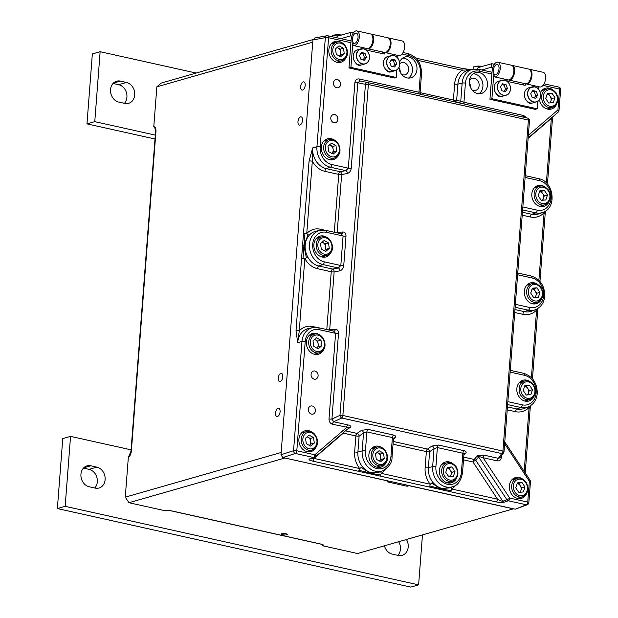 <?xml version="1.0" encoding="UTF-8"?>
<svg xmlns="http://www.w3.org/2000/svg" width="618" height="618" viewBox="0 0 618 618"><rect width="100%" height="100%" fill="white"/><g stroke="black" fill="none" stroke-linecap="round" stroke-linejoin="round"><path stroke-width="0.93" d="M282.696 534.732A3.005 0.695 -175.6 0 0 285.732 534.987A3.005 0.695 -175.6 0 0 287.316 534.5A3.005 0.695 -175.6 0 0 285.949 533.805A3.005 0.695 -175.6 0 0 282.913 533.55A3.005 0.695 -175.6 0 0 281.329 534.037A3.005 0.695 -175.6 0 0 282.696 534.732M305.207 85.354A4.202 2.155 -77.5 0 0 303.84 81.9A4.202 2.155 -77.5 0 0 300.657 86.659A4.202 2.155 -77.5 0 0 302.017 90.112A4.202 2.155 -77.5 0 0 305.207 85.354M302.511 120.325A4.202 2.155 -77.5 0 0 301.151 116.872A4.202 2.155 -77.5 0 0 297.969 121.63A4.202 2.155 -77.5 0 0 299.328 125.083A4.202 2.155 -77.5 0 0 302.511 120.325M282.781 376.779A4.202 2.155 -77.5 0 0 281.422 373.326A4.202 2.155 -77.5 0 0 278.231 378.085A4.202 2.155 -77.5 0 0 279.599 381.538A4.202 2.155 -77.5 0 0 282.781 376.779M280.085 411.75A4.202 2.155 -77.5 0 0 278.726 408.297A4.202 2.155 -77.5 0 0 275.543 413.056A4.202 2.155 -77.5 0 0 276.903 416.509A4.202 2.155 -77.5 0 0 280.085 411.75M155.612 129.44L153.789 126.582L156.848 86.829L161.228 83.067L312.963 39.583M163.283 510.344A6.01 1.383 4.4 0 1 170.807 510.7A2.402 1.228 102.5 0 1 170.468 510.707L163.283 510.344L128.938 502.712L125.269 497.158L128.328 457.405L130.985 451.21A2.402 0.556 -175.6 0 1 131.364 450.947A6.01 3.082 102.5 0 1 128.328 457.405M409.101 485.601A6.01 4.967 -106 0 1 409.108 485.702L513.334 508.861L357.528 553.512L323.191 545.879L321.476 544.311M281.159 452.623L312.747 42.101M409.108 485.702L407.162 486.258L387.022 481.785L388.969 481.221L284.674 457.946M312.654 42.186L156.848 86.829M284.751 458.062L128.938 502.712M125.269 497.158L281.082 452.507M407.162 486.258A6.01 4.967 74 0 0 406.961 485.122M337.845 119.428A4.202 3.476 74 0 0 333.156 114.6A4.202 3.476 74 0 0 330.792 117.86A4.202 3.476 74 0 0 335.474 122.688A4.202 3.476 74 0 0 337.845 119.428M340.533 84.457A4.202 3.476 74 0 0 335.852 79.629A4.202 3.476 74 0 0 333.481 82.889A4.202 3.476 74 0 0 338.17 87.717A4.202 3.476 74 0 0 340.533 84.457M318.108 375.875A4.202 3.476 74 0 0 313.426 371.055A4.202 3.476 74 0 0 311.063 374.315A4.202 3.476 74 0 0 315.744 379.135A4.202 3.476 74 0 0 318.108 375.875M315.419 410.846A4.202 3.476 74 0 0 310.738 406.026A4.202 3.476 74 0 0 308.367 409.286A4.202 3.476 74 0 0 313.056 414.106A4.202 3.476 74 0 0 315.419 410.846M401.638 74.376A6.311 5.214 74 0 0 405.099 74.778A6.311 5.214 74 0 0 408.645 69.888A6.311 5.214 74 0 0 401.623 62.65A6.311 5.214 74 0 0 399.738 63.754M400.217 72.19A6.311 5.214 74 0 0 398.904 67.509M469.386 80.495A6.311 5.214 -106 0 1 472.113 78.316A6.311 5.214 -106 0 1 479.135 85.554A6.311 5.214 -106 0 1 475.59 90.444A6.311 5.214 -106 0 1 472.121 90.043M470.707 87.849A6.311 5.214 74 0 0 469.34 83.098M309.464 458.958L309.502 458.942A2.402 1.985 69.4 0 0 310.475 458.88A2.402 2.009 68.3 0 1 309.464 458.958C308.382 459.591 309.402 460.294 312.53 461.074A2.402 1.228 -77.5 0 0 313.959 458.386L359.699 468.552A20.324 16.81 -106 0 1 354.639 451.92L355.875 435.937A2.402 1.228 102.5 0 1 357.011 433.411L361.414 430.398A2.402 1.723 55.6 0 1 363.538 433.017L366.883 431.912A2.402 1.228 102.5 0 1 368.019 429.379L361.414 430.398M312.02 432.175A10.815 8.946 74 0 0 304.983 430.808A10.815 8.946 74 0 0 298.896 439.189A10.815 8.946 74 0 0 310.939 451.596A10.815 8.946 74 0 0 316.192 446.714M304.705 432.136A10.815 8.946 74 0 0 302.82 431.827M382.009 447.726A10.815 8.946 74 0 0 374.971 446.358A10.815 8.946 74 0 0 368.884 454.74A10.815 8.946 74 0 0 380.927 467.154A10.815 8.946 74 0 0 386.173 462.264M374.693 447.687A10.815 8.946 74 0 0 372.801 447.386M452.5 463.392A10.815 8.946 74 0 0 445.454 462.025A10.815 8.946 74 0 0 439.375 470.406A10.815 8.946 74 0 0 451.418 482.812A10.815 8.946 74 0 0 456.663 477.93M445.184 463.353A10.815 8.946 74 0 0 443.291 463.044M334.493 140.17A10.815 8.946 74 0 0 327.455 138.803A10.815 8.946 74 0 0 321.368 147.184A10.815 8.946 74 0 0 333.411 159.591A10.815 8.946 74 0 0 338.656 154.709M327.177 140.131A10.815 8.946 74 0 0 325.284 139.822M398.865 67.586A10.815 8.946 74 0 0 410.885 77.806A10.815 8.946 74 0 0 416.965 69.425A10.815 8.946 74 0 0 404.929 57.018A10.815 8.946 74 0 0 399.576 62.148M408.506 78.092A10.815 8.946 74 0 0 412.422 70.73A10.815 8.946 74 0 0 402.758 58.038M552.446 89.602A10.815 8.946 74 0 0 545.4 88.235A10.815 8.946 74 0 0 540.364 92.661M545.13 89.564A10.815 8.946 74 0 0 543.237 89.255M326.999 237.505A10.815 8.946 74 0 0 319.962 236.138A10.815 8.946 74 0 0 313.874 244.519A10.815 8.946 74 0 0 325.918 256.926A10.815 8.946 74 0 0 331.171 252.044M319.684 237.466A10.815 8.946 74 0 0 317.799 237.157M537.467 284.272A10.815 8.946 74 0 0 530.422 282.905A10.815 8.946 74 0 0 524.334 291.287A10.815 8.946 74 0 0 536.378 303.693A10.815 8.946 74 0 0 541.631 298.811M530.151 284.234A10.815 8.946 74 0 0 528.259 283.925M544.952 186.937A10.815 8.946 74 0 0 537.915 185.57A10.815 8.946 74 0 0 531.828 193.952A10.815 8.946 74 0 0 543.871 206.358A10.815 8.946 74 0 0 549.116 201.476M537.637 186.899A10.815 8.946 74 0 0 535.744 186.59M487.455 85.091A10.815 8.946 74 0 0 475.412 72.685A10.815 8.946 74 0 0 469.332 81.066A10.815 8.946 74 0 0 481.376 93.472A10.815 8.946 74 0 0 487.455 85.091M478.996 93.751A10.815 8.946 74 0 0 482.913 86.396A10.815 8.946 74 0 0 473.249 73.704M341.978 42.835A10.815 8.946 74 0 0 334.941 41.468A10.815 8.946 74 0 0 328.853 49.849A10.815 8.946 74 0 0 340.897 62.256A10.815 8.946 74 0 0 346.15 57.374M334.662 42.796A10.815 8.946 74 0 0 332.778 42.487M522.48 478.942A10.815 8.946 74 0 0 515.443 477.575A10.815 8.946 74 0 0 509.356 485.957A10.815 8.946 74 0 0 521.399 498.363A10.815 8.946 74 0 0 526.652 493.481M515.165 478.904A10.815 8.946 74 0 0 513.28 478.595M529.974 381.607A10.815 8.946 74 0 0 522.936 380.24A10.815 8.946 74 0 0 516.849 388.622A10.815 8.946 74 0 0 528.892 401.028A10.815 8.946 74 0 0 534.137 396.146M522.658 381.569A10.815 8.946 74 0 0 520.765 381.26M319.514 334.84A10.815 8.946 74 0 0 312.469 333.473A10.815 8.946 74 0 0 306.389 341.854A10.815 8.946 74 0 0 318.432 354.261A10.815 8.946 74 0 0 323.678 349.379M312.198 334.801A10.815 8.946 74 0 0 310.306 334.493M455.644 485.261A20.324 16.81 -106 0 1 451.797 489.016L497.544 499.182C500.032 500.665 501.777 501.337 502.782 501.198L506.915 499.777A2.402 0.479 -33.4 0 0 509.711 498.093L527.749 502.102A2.402 1.228 102.5 0 1 526.327 504.782A2.402 2.009 68.3 0 0 527.339 504.705L515.273 509.193L282.828 457.536L280.989 454.763L293.558 450.692L301.955 341.507A2.402 0.556 4.4 0 1 305.215 341.592L296.81 450.777L314.848 454.786L346.706 427.424A2.402 1.228 102.5 0 1 347.841 424.898C350.282 425.501 351.248 426.273 350.738 427.216L347.756 428.946M303.5 233.426L309.062 161.105L312.677 147.918L312.322 161.198L306.752 233.519L303.5 233.426L301.576 258.44L304.829 258.533L307.741 257.042A17.93 14.824 74 0 0 318.873 265.987L332.669 269.054A2.402 1.228 -77.5 0 0 331.248 271.742A2.402 0.556 4.4 0 0 334.153 271.897A2.402 1.576 79.3 0 0 332.669 269.054L338.363 267.98L322.897 264.543A2.402 1.228 -77.5 0 0 324.319 261.854L340.819 265.524L338.363 267.98A2.402 1.576 79.3 0 1 339.846 270.823L334.153 271.897L329.703 329.788L335.342 329.309C337.451 329.402 338.51 330.792 338.51 333.488L331.928 419.066A2.402 0.556 4.4 0 1 329.015 418.911C329.031 421.708 330.213 423.492 332.561 424.28L349.224 427.664L348.73 428.05L349.224 427.664A2.402 2.032 -144.2 0 1 350.738 427.216M307.741 257.042C305.694 253.063 304.844 249.139 305.184 245.261C305.439 241.36 306.86 237.938 309.44 234.987L308.034 234.801L303.917 245.593L305.184 245.261M476.957 456.076A2.402 1.985 -139.7 0 1 478.618 456.911L478.981 456.493L483.06 457.722L509.711 498.093A2.402 1.228 102.5 0 1 508.29 500.773L504.157 502.195A2.402 1.939 71 0 1 502.782 501.198L475.767 460.271A2.402 1.985 -139.7 0 0 474.106 459.437L477.83 455.458L484.195 455.196A2.402 1.228 -77.5 0 0 483.06 457.722L497.212 460.866C499.599 461.136 501.013 459.923 501.445 457.227A2.402 0.556 4.4 0 1 500.595 456.949M504.018 451.603A2.402 0.556 4.4 0 0 502.921 451.047A2.402 1.228 102.5 0 1 501.785 453.573A2.402 2.032 35.8 0 0 503.57 452.824A2.402 2.402 0 0 0 504.018 451.603L529.487 120.626A2.402 2.402 0 0 0 527.617 118.1A2.402 1.228 102.5 0 1 528.39 120.07L368.351 84.504L342.882 415.481L502.921 451.047L528.39 120.07A2.402 0.556 4.4 0 1 529.487 120.626M367.525 82.526L359.892 80.935L367.54 82.526A2.402 1.692 101.8 0 0 367.54 82.526L367.54 82.526A2.402 1.692 101.8 0 0 365.439 84.349A2.402 0.556 4.4 0 1 368.351 84.504A2.402 1.228 102.5 0 0 367.571 82.534A2.402 1.228 102.5 0 1 367.571 82.534A2.402 2.402 0 0 0 367.54 82.526L527.617 118.1A2.402 1.228 102.5 0 0 527.602 118.092L367.586 82.534M337.119 232.862A2.402 1.622 85.2 0 0 337.189 232.453L342.835 231.974A2.402 1.622 85.2 0 1 341.484 233.836M332.561 424.28A2.402 1.228 102.5 0 1 333.697 421.754L331.928 419.066L339.977 415.327A2.402 1.414 65.1 0 0 341.746 418.015L333.697 421.754L347.841 424.898M463.909 454.771L465.462 453.519A2.402 1.823 51.2 0 0 464.149 453.782L463.933 454.392L462.882 453.241L437.374 447.571L435.906 466.675A2.402 0.556 -175.6 0 0 432.646 466.582L428.39 467.671A17.93 14.824 74 0 0 432.847 482.341L430.19 484.218L429.85 485.995L440.85 488.807L442.071 488.405C438.71 487.702 435.636 485.686 432.847 482.341M442.071 488.405L449.209 487.965L453.118 486.52A17.621 14.569 -106 0 1 432.646 466.582L434.029 448.676L429.618 451.696A2.402 1.723 55.6 0 0 427.494 449.077L431.905 446.065A2.402 1.723 -124.4 0 1 434.029 448.676L437.374 447.571A2.402 1.228 -77.5 0 1 438.51 445.045L431.905 446.065M393.45 438.726L392.021 457.235A2.402 0.556 -175.6 0 0 390.924 456.679L392.391 437.575L393.45 438.726L393.666 438.108A2.402 1.823 -128.8 0 1 394.972 437.853L393.419 439.104M392.021 457.235C392.268 462.442 389.131 466.984 382.627 470.862A17.621 14.569 -106 0 1 362.163 450.916L363.538 433.017L359.128 436.03A2.402 1.723 55.6 0 0 357.011 433.411L345.532 430.862M339.846 270.823C342.017 270.151 343.307 268.436 343.732 265.678A2.402 0.556 -175.6 0 1 340.819 265.524L343.09 235.991L340.989 233.789L341.522 233.843L325.817 230.352A2.402 1.228 102.5 0 1 326.59 232.329A15.218 12.584 74 0 0 312.7 244.257A15.218 12.584 74 0 0 324.319 261.854M371.588 472.739C368.22 472.044 365.145 470.02 362.364 466.675L359.699 468.552L359.359 470.329L370.36 473.149L378.718 472.299L382.627 470.862M484.195 455.196L498.347 458.34L499.985 457.791L503.57 452.824M459.035 102.858A2.402 2.009 -78.5 0 0 460.781 100.966L462.156 83.067L457.899 84.156L456.671 100.131L463.948 102.256A2.402 1.228 -77.5 0 0 464.396 104.048M420.116 92.638L453.411 100.039A2.402 0.556 4.4 0 0 456.671 100.131A2.402 2.009 -78.5 0 1 455.087 101.978M407.749 53.588A2.402 1.228 102.5 0 1 408.042 53.588C417.019 56.624 421.515 63.33 421.53 73.72L420.109 92.229C420.487 93.921 421.059 94.747 421.808 94.708M419.823 91.866L418.965 92.26L420.433 73.163A15.218 12.584 74 0 0 408.815 55.566L402.055 54.06M350.916 42.696L328.591 37.737L320.194 146.922A15.218 12.584 74 0 0 331.812 164.519L348.313 168.189L354.894 82.603C355.335 79.915 356.74 78.702 359.135 78.965A2.402 1.228 102.5 0 0 359.9 80.935L357.807 82.758L351.217 168.343A2.402 0.556 -175.6 0 1 348.313 168.189L345.848 170.645A2.402 1.576 -100.7 0 1 347.339 173.488C349.502 172.808 350.8 171.101 351.217 168.343M331.812 164.519A2.402 1.228 102.5 0 1 330.383 167.208L326.358 168.652L340.163 171.719A2.402 1.576 -100.7 0 1 341.646 174.562L337.189 232.453A2.402 0.556 -175.6 0 1 335.257 232.453M327.764 329.788A2.402 0.556 4.4 0 0 329.703 329.788A2.402 1.622 -94.8 0 1 329.633 330.205M338.51 333.488A2.402 0.556 4.4 0 1 335.605 333.326L333.504 331.124L334.037 331.178L318.324 327.687A2.402 1.228 102.5 0 1 319.104 329.664A15.218 12.584 74 0 0 305.215 341.592M335.342 329.309A2.402 1.622 -94.8 0 1 333.99 331.171M349.07 427.826A2.402 1.499 -117.1 0 1 349.919 427.841M343.168 432.886A2.402 1.259 -130.7 0 0 343.338 433.156A2.402 1.228 102.5 0 1 343.392 432.693M361.175 467.509L370.36 473.149L380.858 471.511M385.153 469.595A20.324 16.81 -106 0 1 381.314 473.357L380.765 471.866M431.658 483.176L440.85 488.807L451.349 487.177M429.85 485.995L428.768 486.899L439.568 489.301L440.85 488.807L451.14 490.723L451.797 489.016L451.256 487.525M463.724 457.127L474.106 459.437A2.402 1.228 -77.5 0 0 472.971 461.963A2.402 0.479 146.6 0 1 475.767 460.271L478.618 456.911L506.915 499.777A2.402 1.939 71 0 0 508.29 500.773L526.327 504.782L515.273 509.193M354.894 82.603A2.402 0.556 -175.6 0 0 357.807 82.758L365.439 84.349L339.977 415.327A2.402 0.556 4.4 0 1 342.882 415.481A2.402 1.228 102.5 0 1 341.746 418.015L501.785 453.573L498.347 458.34A2.402 1.228 -77.5 0 0 497.212 460.866M504.767 441.947L530.059 480.263A2.402 0.479 146.6 0 1 529.356 481.221L504.628 443.755M528.892 406.659L529.116 407.37L530.167 407.61L530.329 405.864M536.385 309.317L536.602 310.035L537.66 310.275L537.822 308.529M543.871 211.982L544.095 212.7L545.146 212.94L545.308 211.194M528.359 135.327L557.923 109.934A2.402 1.259 49.3 0 1 558.193 112.128L528.158 137.922M526.698 117.891L523.778 115.551A2.402 1.228 -77.5 0 0 524.226 117.343M324.543 230.135L320.479 229.232A20.324 16.81 -106 0 0 306.752 233.519L308.034 234.801M306.289 257.482L303.917 245.593L304.952 233.496M309.502 458.942L313.426 457.475A2.402 1.228 102.5 0 0 314.848 454.786A2.402 1.259 49.3 0 1 315.118 456.98A2.402 1.259 49.3 0 1 314.902 457.111A2.402 1.985 69.4 0 1 314.392 457.413L314.392 457.413A2.402 2.402 0 0 0 315.118 456.98L348.992 427.857M282.828 457.536L295.389 453.465A2.402 1.228 102.5 0 0 296.81 450.777A2.402 0.556 4.4 0 0 293.558 450.692A2.402 1.908 72 0 0 295.389 453.465L313.426 457.475A2.402 1.985 69.4 0 0 314.392 457.413L310.475 458.88M310.962 458.587L313.959 458.386L343.338 433.156L355.875 435.937A2.402 0.556 -175.6 0 0 359.128 436.03L357.899 452.005A17.93 14.824 74 0 0 362.364 466.675M380.649 475.064L370.36 473.149L369.085 473.635L379.885 476.038L381.314 473.357L430.19 484.218A20.324 16.81 -106 0 1 425.13 467.579L426.358 451.603L393.025 444.195M551.604 117.791L551.349 118.409A2.402 0.556 4.4 0 1 552.446 118.973L552.762 116.794M539.444 99.583A10.815 8.946 74 0 0 551.356 109.023A10.815 8.946 74 0 0 556.609 104.141M470.468 69.71L462.048 70.197L417.822 60.371M303.052 258.139L303.917 245.593L302.534 245.933M326.798 329.572L331.248 271.742L317.443 268.675A20.324 16.81 -106 0 1 304.829 258.533L299.266 330.854L297.698 342.596L296.007 330.761L301.576 258.44M316.053 354.547A10.815 8.946 74 0 0 317.49 353.28M526.513 401.314A10.815 8.946 74 0 0 527.95 400.047M519.02 498.649A10.815 8.946 74 0 0 520.464 497.382M338.517 62.542A10.815 8.946 74 0 0 339.962 61.275M541.492 206.644A10.815 8.946 74 0 0 542.936 205.377M533.998 303.979A10.815 8.946 74 0 0 535.443 302.712M323.538 257.212A10.815 8.946 74 0 0 324.983 255.945M548.977 109.309A10.815 8.946 74 0 0 550.422 108.042M331.032 159.877A10.815 8.946 74 0 0 332.469 158.61M449.039 483.098A10.815 8.946 74 0 0 450.476 481.831M378.548 467.432A10.815 8.946 74 0 0 379.993 466.173M308.56 451.882A10.815 8.946 74 0 0 310.004 450.615M369.085 473.635L358.278 471.24L359.359 470.329M439.568 489.301L450.375 491.704L451.14 490.723M463.515 459.862L472.971 461.963L497.544 499.182A2.402 1.228 102.5 0 1 496.123 501.87L450.375 491.704M527.339 504.705L527.339 504.705A2.402 2.402 0 0 0 528.846 502.658A2.402 0.556 4.4 0 0 527.749 502.102L529.356 481.221A2.402 0.556 4.4 0 1 530.453 481.777A2.402 2.402 0 0 0 530.059 480.263M530.167 407.61L529.881 408.174L530.167 407.61M537.66 310.275L537.374 310.839L537.66 310.275M545.146 212.94L544.86 213.504L545.146 212.94M460.982 68.227A2.402 1.228 102.5 0 1 461.267 68.227L461.267 68.227A2.402 1.228 102.5 0 1 462.048 70.197A20.324 16.81 -106 0 0 454.639 84.063L453.411 100.039A2.402 1.228 -77.5 0 0 453.728 101.676M320.194 146.922A2.402 0.556 -175.6 0 0 316.934 146.829L325.338 37.644A2.402 0.556 -175.6 0 1 328.591 37.737A2.402 1.228 102.5 0 0 327.818 35.759A2.402 1.228 102.5 0 0 327.525 35.759A2.402 1.954 79.4 0 0 326.852 35.744L326.852 35.744A2.402 1.954 79.4 0 0 325.338 37.644L312.909 39.961L315.103 38.084M309.062 161.105A2.402 0.556 4.4 0 1 312.322 161.198A20.324 16.81 -106 0 0 324.937 171.34L338.741 174.407A2.402 0.556 -175.6 0 0 341.646 174.562L347.339 173.488M317.049 327.47L312.994 326.567A20.324 16.81 -106 0 0 299.266 330.854A2.402 0.556 -175.6 0 0 296.007 330.761M280.989 454.763L312.909 39.961M100.147 51.703L94.763 121.646L86.968 123.878L92.352 53.936L100.147 51.703L196.184 73.048M155.311 135.103L94.763 121.646M124.844 103.43L118.803 102.086A10.815 8.946 74 0 1 110.576 91.827A10.815 8.946 74 0 1 116.624 81.205A10.815 8.946 74 0 1 120.417 81.105L126.458 82.449A10.815 8.946 -106 0 1 134.678 92.708A10.815 8.946 -106 0 1 128.629 103.337A10.815 8.946 -106 0 1 124.844 103.43M155.01 138.996L86.968 123.878M113.063 83.438L118.664 84.681A10.815 8.946 -106 0 1 126.381 92.468A10.815 8.946 -106 0 1 124.403 103.337M70.545 436.385L65.16 506.327L57.374 508.56L62.758 438.618L70.545 436.385L131.093 449.834M422.457 534.902L418.618 584.867L65.16 506.327M95.242 488.112L89.201 486.768A10.815 8.946 74 0 1 80.973 476.509A10.815 8.946 74 0 1 87.03 465.879A10.815 8.946 74 0 1 90.815 465.787L96.856 467.131A10.815 8.946 -106 0 1 105.083 477.39A10.815 8.946 -106 0 1 99.027 488.011A10.815 8.946 -106 0 1 95.242 488.112M406.451 539.491A10.815 8.946 -106 0 1 402.133 555.366A10.815 8.946 -106 0 1 398.347 555.466L392.306 554.122A10.815 8.946 74 0 1 384.435 545.802M418.618 584.867L410.823 587.1L57.374 508.56M83.469 468.12L89.069 469.363A10.815 8.946 -106 0 1 96.787 477.15A10.815 8.946 -106 0 1 94.801 488.011M398.664 541.723A10.815 8.946 -106 0 1 397.907 555.366M353.349 32.947L350.792 32.375L337.536 36.176A1.205 0.618 -77.5 0 0 336.941 36.887L336.625 37.721M340.827 38.656L350.522 35.875L351.804 36.161M350.522 35.875L350.792 32.375M370.823 34.044A7.509 3.847 102.5 0 1 371.202 34.09A7.509 3.847 102.5 0 1 373.334 42.256A7.509 3.847 102.5 0 1 367.949 48.752A7.509 3.847 102.5 0 1 367.579 48.629M371.202 34.09L387.818 37.783A7.509 3.847 102.5 0 1 389.95 45.948A7.509 3.847 102.5 0 1 384.566 52.445L367.949 48.752M385.825 69.479A5.106 4.226 74 0 0 388.977 71.997A5.106 4.226 74 0 0 390.761 71.951A5.106 4.226 74 0 0 391.457 71.673M389.749 72.09A5.106 4.226 74 0 0 390.228 71.719M355.613 62.766A5.106 4.226 74 0 0 358.764 65.284A5.106 4.226 74 0 0 360.549 65.238A5.106 4.226 74 0 0 361.244 64.96M359.537 65.377A5.106 4.226 74 0 0 360.024 65.006M384.952 52.491A7.509 3.847 -77.5 0 0 385.315 52.607A7.509 3.847 -77.5 0 0 390.707 46.111A7.509 3.847 -77.5 0 0 388.575 37.945A7.509 3.847 -77.5 0 0 388.189 37.899M385.315 52.607L398.911 55.628A7.509 3.847 -77.5 0 0 404.303 49.139A7.509 3.847 -77.5 0 0 402.171 40.966L388.575 37.945M366.211 48.366L366.088 50.012L384.211 54.044L384.334 52.391M352.863 42.171L350.916 67.393L396.231 77.466L396.818 69.911M397.722 58.107L397.93 55.411M353.488 43.005L352.716 45.122A7.509 3.847 -77.5 0 0 353.596 45.562A7.509 3.847 -77.5 0 0 358.988 39.065A7.509 3.847 -77.5 0 0 356.856 30.9A7.509 3.847 -77.5 0 0 351.171 39.39L348.969 67.949L394.284 78.022L396.231 77.466M350.916 67.393L348.969 67.949M382.333 53.627L382.465 51.974M353.596 45.562L367.192 48.583A7.509 3.847 -77.5 0 0 372.577 42.086A7.509 3.847 -77.5 0 0 370.452 33.92L356.856 30.9M355.613 33.187A5.199 2.665 102.5 0 1 358.038 37.428A5.199 2.665 102.5 0 1 354.84 43.275A5.199 2.665 102.5 0 1 352.515 41.105A8.413 8.413 0 0 1 353.99 34.484A5.199 2.665 102.5 0 1 355.613 33.187M357.606 49.795A7.81 6.458 74 0 0 353.233 57.474A7.81 6.458 74 0 0 359.174 64.882A7.81 6.458 74 0 0 361.909 64.813L365.091 63.901A7.81 6.458 -106 0 1 362.357 63.971A7.81 6.458 -106 0 1 356.416 56.562A7.81 6.458 -106 0 1 360.788 48.884A7.81 6.458 -106 0 1 363.523 48.814A7.81 6.458 -106 0 1 369.464 56.246A7.81 6.458 -106 0 1 365.091 63.901C371.688 62.511 370.391 49.873 363.538 48.814L357.606 49.795M366.489 57.15L365.014 53.264L361.53 52.491L359.514 55.597L360.989 59.482L364.481 60.255L366.489 57.15L364.543 57.706L363.067 53.82L365.014 53.264M363.09 59.954L364.543 57.706M363.067 53.82L360.966 53.357M387.818 56.508A7.81 6.458 74 0 0 383.446 64.187A7.81 6.458 74 0 0 389.386 71.595A7.81 6.458 74 0 0 392.121 71.526L395.304 70.614A7.81 6.458 -106 0 1 392.569 70.684A7.81 6.458 -106 0 1 386.629 63.275A7.81 6.458 -106 0 1 391.001 55.597A7.81 6.458 -106 0 1 393.736 55.527A7.81 6.458 -106 0 1 399.668 62.943A7.81 6.458 -106 0 1 395.304 70.614C401.901 69.224 400.603 56.586 393.751 55.527L387.818 56.508M396.702 63.863L395.226 59.977L391.742 59.204L389.726 62.31L391.202 66.196L394.686 66.968L396.702 63.863L394.755 64.419L393.28 60.533L395.226 59.977M393.303 66.667L394.755 64.419M393.28 60.533L391.179 60.07M498.587 81.128A7.81 6.458 74 0 0 494.215 88.799A7.81 6.458 74 0 0 500.155 96.207A7.81 6.458 74 0 0 502.89 96.138L506.072 95.226A7.81 6.458 -106 0 1 503.338 95.296A7.81 6.458 -106 0 1 497.397 87.887A7.81 6.458 -106 0 1 501.77 80.216A7.81 6.458 -106 0 1 504.504 80.139A7.81 6.458 -106 0 1 510.445 87.571A7.81 6.458 -106 0 1 506.072 95.226C512.67 93.836 511.372 81.197 504.52 80.139L498.587 81.128M507.471 88.474L505.995 84.589L502.511 83.816L500.495 86.929L501.97 90.807L505.454 91.588L507.471 88.474L505.524 89.038L504.049 85.153L505.995 84.589M504.072 91.279L505.524 89.038M504.049 85.153L501.947 84.681M528.792 87.841A7.81 6.458 74 0 0 524.427 95.512A7.81 6.458 74 0 0 530.36 102.92A7.81 6.458 74 0 0 533.095 102.851L536.277 101.939A7.81 6.458 -106 0 1 533.543 102.009A7.81 6.458 -106 0 1 527.602 94.6A7.81 6.458 -106 0 1 531.974 86.929A7.81 6.458 -106 0 1 534.709 86.852A7.81 6.458 -106 0 1 540.65 94.284A7.81 6.458 -106 0 1 536.277 101.939C542.874 100.549 541.584 87.91 534.725 86.852L528.792 87.841M537.683 95.187L536.208 91.302L532.716 90.529L530.707 93.642L532.183 97.52L535.667 98.301L537.683 95.187L535.736 95.751L534.261 91.866L536.208 91.302M534.284 97.992L535.736 95.751M534.261 91.866L532.16 91.394M494.323 64.272L491.766 63.708L478.51 67.501A1.205 0.618 -77.5 0 0 477.915 68.219L477.59 69.077M481.801 69.981L491.495 67.2L492.778 67.486M491.495 67.2L491.766 63.708M511.797 65.369A7.509 3.847 102.5 0 1 512.183 65.415A7.509 3.847 102.5 0 1 514.315 73.581A7.509 3.847 102.5 0 1 508.923 80.077A7.509 3.847 102.5 0 1 508.56 79.954M512.183 65.415L528.799 69.108A7.509 3.847 102.5 0 1 530.932 77.273A7.509 3.847 102.5 0 1 525.539 83.77L508.923 80.077M526.799 100.811A5.106 4.226 74 0 0 529.95 103.322A5.106 4.226 74 0 0 531.743 103.276A5.106 4.226 74 0 0 532.43 102.997M530.723 103.415A5.106 4.226 74 0 0 531.21 103.044M496.594 94.098A5.106 4.226 74 0 0 499.738 96.609A5.106 4.226 74 0 0 501.53 96.562A5.106 4.226 74 0 0 502.225 96.284M500.518 96.702A5.106 4.226 74 0 0 500.997 96.331M525.926 83.816A7.509 3.847 -77.5 0 0 526.297 83.94A7.509 3.847 -77.5 0 0 531.681 77.443A7.509 3.847 -77.5 0 0 529.556 69.278A7.509 3.847 -77.5 0 0 529.17 69.231M526.297 83.94L539.893 86.96A7.509 3.847 -77.5 0 0 545.277 80.464A7.509 3.847 -77.5 0 0 543.152 72.298L529.556 69.278M507.193 79.691L507.061 81.337L525.184 85.369L525.315 83.716M493.836 73.496L491.897 98.725L537.212 108.791L537.791 101.236M538.703 89.432L538.911 86.736M494.462 74.33L493.689 76.447A7.509 3.847 -77.5 0 0 494.578 76.887A7.509 3.847 -77.5 0 0 499.962 70.39A7.509 3.847 -77.5 0 0 497.838 62.225A7.509 3.847 -77.5 0 0 492.144 70.722L489.95 99.282L535.265 109.347L537.212 108.791M491.897 98.725L489.95 99.282M523.315 84.952L523.446 83.299M494.578 76.887L508.174 79.907A7.509 3.847 -77.5 0 0 513.558 73.411A7.509 3.847 -77.5 0 0 511.426 65.245L497.838 62.225M496.594 64.511A5.199 2.665 102.5 0 1 499.02 68.752A5.199 2.665 102.5 0 1 495.814 74.608A5.199 2.665 102.5 0 1 493.496 72.43A8.413 8.413 0 0 1 494.964 65.809A5.199 2.665 102.5 0 1 496.594 64.511M343.461 48.219L344.265 53.704L340.672 56.786L336.277 54.392L335.466 48.907L339.058 45.817L343.461 48.219L340.217 49.146L341.02 54.631L344.265 53.704M340.217 49.146L338.015 47.949A4.82 3.986 74 0 1 340.618 51.889A4.82 3.986 74 0 1 339.344 56.068L341.02 54.631M337.026 47.571A4.82 3.986 74 0 1 338.015 47.949L337.134 47.47M335.968 145.554L336.779 151.039L333.187 154.121L328.784 151.727L327.98 146.242L331.572 143.152L335.968 145.554L332.723 146.481L333.527 151.966L336.779 151.039M332.723 146.481L330.522 145.284A4.82 3.986 74 0 1 333.125 149.224A4.82 3.986 74 0 1 331.858 153.403L333.527 151.966M329.533 144.906A4.82 3.986 74 0 1 330.522 145.284L329.649 144.805M328.482 242.889L329.286 248.374L325.694 251.456L321.298 249.062L320.487 243.577L324.079 240.487L328.482 242.889L325.238 243.816L326.041 249.301L329.286 248.374M325.238 243.816L323.036 242.619A4.82 3.986 74 0 1 325.64 246.559A4.82 3.986 74 0 1 324.365 250.738L326.041 249.301M322.048 242.241A4.82 3.986 74 0 1 323.036 242.619L322.156 242.14M320.989 340.224L321.8 345.709L318.208 348.799L313.805 346.397L313.002 340.912L316.594 337.822L320.989 340.224L317.745 341.151L318.548 346.636L321.8 345.709M317.745 341.151L315.543 339.954A4.82 3.986 74 0 1 318.146 343.894A4.82 3.986 74 0 1 316.879 348.073L318.548 346.636M314.554 339.576A4.82 3.986 74 0 1 315.543 339.954L314.67 339.475M313.504 437.559L314.307 443.044L310.715 446.134L306.319 443.732L305.508 438.247L309.1 435.157L313.504 437.559L310.259 438.486L311.063 443.979L314.307 443.044M310.259 438.486L308.058 437.289A4.82 3.986 74 0 1 310.661 441.237A4.82 3.986 74 0 1 309.386 445.408L311.063 443.979M307.069 436.911A4.82 3.986 74 0 1 308.058 437.289L307.177 436.81M383.484 453.11L384.296 458.595L380.703 461.685L376.3 459.282L375.497 453.797L379.089 450.715L383.484 453.11L380.24 454.045L381.051 459.529L384.296 458.595M380.24 454.045L378.038 452.839A4.82 3.986 74 0 1 380.642 456.787A4.82 3.986 74 0 1 379.375 460.958L381.051 459.529M377.05 452.461A4.82 3.986 74 0 1 378.038 452.839L377.165 452.361M542.202 200.271A4.82 3.986 74 0 0 543.4 198.417A4.82 3.986 74 0 0 542.704 193.666L541.198 191.387L544.45 190.46L539.831 190.854L538.224 195.806L541.229 200.356L545.841 199.962L547.455 195.01L544.45 190.46M539.614 191.526L541.198 191.387M547.455 195.01L544.203 195.937L542.704 193.666A4.82 3.986 74 0 0 539.591 191.595M544.203 195.937L542.813 200.217M534.717 297.606A4.82 3.986 74 0 0 535.914 295.752A4.82 3.986 74 0 0 535.211 291.001L533.713 288.722L536.957 287.795L532.345 288.189L530.731 293.141L533.743 297.691L538.355 297.297L539.962 292.345L536.957 287.795M532.129 288.861L533.713 288.722M539.962 292.345L536.718 293.28L535.211 291.001A4.82 3.986 74 0 0 532.098 288.93M536.718 293.28L535.327 297.552M527.224 394.941A4.82 3.986 74 0 0 528.421 393.087A4.82 3.986 74 0 0 527.726 388.336L526.219 386.057L529.471 385.13L524.852 385.524L523.245 390.476L526.25 395.026L530.862 394.632L532.477 389.68L529.471 385.13M524.636 386.196L526.219 386.057M532.477 389.68L529.224 390.615L527.726 388.336A4.82 3.986 74 0 0 524.612 386.265M529.224 390.615L527.834 394.887M519.738 492.276A4.82 3.986 74 0 0 520.935 490.422A4.82 3.986 74 0 0 520.232 485.671L518.734 483.392L521.978 482.465L517.366 482.859L515.752 487.811L518.757 492.361L523.376 491.967L524.983 487.015L521.978 482.465M517.15 483.531L518.734 483.392M524.983 487.015L521.739 487.95L520.232 485.671A4.82 3.986 74 0 0 517.119 483.608M521.739 487.95L520.348 492.229M449.75 476.725A4.82 3.986 74 0 0 450.947 474.871A4.82 3.986 74 0 0 450.252 470.12L448.745 467.841L451.99 466.914L447.378 467.308L445.771 472.26L448.776 476.81L453.388 476.416L454.995 471.464L451.99 466.914M447.162 467.98L448.745 467.841M454.995 471.464L451.75 472.391L450.252 470.12A4.82 3.986 74 0 0 447.138 468.05M451.75 472.391L450.36 476.671M549.696 102.936A4.82 3.986 74 0 0 550.893 101.082A4.82 3.986 74 0 0 550.19 96.331L548.691 94.052L551.936 93.125L547.324 93.519L545.717 98.471L548.722 103.021L553.334 102.627L554.941 97.675L551.936 93.125M547.108 94.191L548.691 94.052M554.941 97.675L551.696 98.602L550.19 96.331A4.82 3.986 74 0 0 547.085 94.26M551.696 98.602L550.306 102.882M170.807 510.7L320.85 544.041A6.01 1.383 4.4 0 1 323.191 545.879M320.85 544.041A2.402 1.228 102.5 0 1 320.51 544.049L321.769 544.273M153.789 126.582A6.01 3.082 102.5 0 1 155.945 131.549A2.402 0.556 -175.6 0 0 155.558 131.812L130.985 451.21M155.945 131.549L131.364 450.947M317.443 268.675A2.402 1.228 -77.5 0 1 318.873 265.987L322.897 264.543A17.621 14.569 -106 0 1 309.448 244.164A17.621 14.569 -106 0 1 320.224 230.298L325.817 230.352A2.402 1.228 102.5 0 0 325.524 230.352M515.126 307.262L528.328 310.19A2.402 1.228 -77.5 0 0 529.75 307.509A15.218 12.584 74 0 0 543.639 295.574A15.218 12.584 74 0 0 532.021 277.976A2.402 1.228 -77.5 0 0 531.241 276.007C540.225 279.035 544.721 285.748 544.736 296.13C544.033 302.843 540.904 307.385 535.342 309.757A17.621 14.569 -106 0 1 528.328 310.19L524.296 311.634A17.93 14.824 74 0 0 531.441 311.194L535.342 309.757M507.641 404.597L520.835 407.525A2.402 1.228 -77.5 0 0 522.256 404.844A15.218 12.584 74 0 0 536.146 392.909A15.218 12.584 74 0 0 524.528 375.311A2.402 1.228 -77.5 0 0 523.755 373.342C532.731 376.37 537.235 383.083 537.251 393.465C536.548 400.178 533.411 404.72 527.849 407.092A17.621 14.569 -106 0 1 520.835 407.525L516.81 408.969A17.93 14.824 74 0 0 523.948 408.529L527.849 407.092M478.981 456.493A2.402 1.414 65.1 0 0 477.83 455.458M359.135 78.965L418.965 92.26A2.402 1.228 102.5 0 0 419.413 94.052M326.59 232.329L343.09 235.991A2.402 0.556 -175.6 0 0 346.003 236.153C345.995 233.457 344.944 232.067 342.835 231.974M465.462 453.519C466.698 452.283 466.219 451.349 464.018 450.715A2.402 1.228 -77.5 0 0 462.882 453.241L461.414 472.337A2.402 0.556 4.4 0 1 462.511 472.894L463.933 454.392M354.639 451.92A2.402 0.556 -175.6 0 0 357.899 452.005L362.163 450.916A2.402 0.556 4.4 0 1 365.416 451.009L366.883 431.912L392.391 437.575A2.402 1.228 102.5 0 1 393.527 435.049C395.729 435.69 396.208 436.625 394.972 437.853M393.233 441.461L427.494 449.077A2.402 1.228 -77.5 0 0 426.358 451.603A2.402 0.556 4.4 0 0 429.618 451.696L428.39 467.671A2.402 0.556 4.4 0 1 425.13 467.579M507.463 406.899L516.81 408.969A2.402 1.228 -77.5 0 0 515.389 411.658L507.231 409.85M514.948 309.564L524.296 311.634A2.402 1.228 -77.5 0 0 522.874 314.323L514.724 312.515M522.843 206.968L537.235 210.166A2.402 1.228 102.5 0 1 535.814 212.855L531.789 214.299A17.93 14.824 74 0 0 538.927 213.859L542.828 212.422A17.621 14.569 -106 0 1 535.814 212.855L522.619 209.927M522.442 212.221L531.789 214.299A2.402 1.228 -77.5 0 0 530.368 216.988L522.21 215.18M324.937 171.34A2.402 1.228 -77.5 0 1 326.358 168.652A17.93 14.824 74 0 1 312.677 147.918L316.934 146.829A17.621 14.569 -106 0 0 330.383 167.208L345.848 170.645L340.163 171.719A2.402 1.228 -77.5 0 0 338.741 174.407L334.292 232.237M320.224 230.298L316.153 231.147A17.93 14.824 74 0 0 309.44 234.987M346.003 236.153L343.732 265.678M368.019 429.379L393.527 435.049M438.51 445.045L464.018 450.715M507.865 401.646L522.256 404.844M524.528 375.311L510.136 372.113M537.235 210.166A15.218 12.584 74 0 0 551.132 198.239A15.218 12.584 74 0 0 539.514 180.641A2.402 1.228 -77.5 0 0 538.734 178.664L525.254 175.674M539.514 180.641L525.115 177.443M515.358 304.311L529.75 307.509M532.021 277.976L517.629 274.778M435.906 466.675A15.218 12.584 74 0 0 447.525 484.273A15.218 12.584 74 0 0 461.414 472.337M365.416 451.009A15.218 12.584 74 0 0 377.034 468.606A15.218 12.584 74 0 0 390.924 456.679M501.569 455.597L501.445 457.227M524.188 471.372L529.116 407.37A20.324 16.81 -106 0 1 515.389 411.658M531.403 377.613L536.602 310.035A20.324 16.81 -106 0 1 522.874 314.323M538.896 280.278L544.095 212.7A20.324 16.81 -106 0 1 530.368 216.988M478.239 69.255A2.402 1.228 102.5 0 1 478.533 69.255L472.94 69.193A17.621 14.569 -106 0 0 462.156 83.067A2.402 0.556 4.4 0 1 465.416 83.16L463.948 102.256L523.778 115.551M472.94 69.193L468.869 70.043A17.93 14.824 74 0 0 457.899 84.156A2.402 0.556 4.4 0 1 454.639 84.063M421.53 73.72A2.402 0.556 -175.6 0 0 420.433 73.163M320.479 229.232A2.402 1.228 -77.5 0 0 320.541 230.236M312.994 326.567A2.402 1.228 -77.5 0 0 313.048 327.571M318.038 327.687A2.402 1.228 102.5 0 1 318.324 327.687L312.731 327.633L308.66 328.482A17.93 14.824 74 0 0 297.698 342.596L301.955 341.507A17.621 14.569 -106 0 1 312.731 327.633M329.015 418.911L335.605 333.326L319.104 329.664M546.382 182.943L551.349 118.409L528.127 138.362M558.193 112.128A2.402 2.402 0 0 0 559.02 110.491A2.402 0.556 -175.6 0 0 557.923 109.934L559.529 89.054L543.037 85.384M491.897 74.021L479.305 71.224A15.218 12.584 74 0 0 465.416 83.16M492.028 72.252L478.533 69.255A2.402 1.228 102.5 0 1 479.305 71.224M403.09 52.491L408.042 53.588A2.402 1.228 102.5 0 1 408.815 55.566M358.278 471.24L312.53 461.074M428.768 486.899L379.885 476.038M496.123 501.87C499.591 502.55 502.264 502.658 504.157 502.195M559.02 110.491L560.626 89.61A2.402 0.556 -175.6 0 0 559.529 89.054A2.402 1.228 102.5 0 0 558.749 87.076A2.402 1.228 102.5 0 0 558.463 87.076M113.364 83.129L120.417 81.105M118.664 84.681L126.458 82.449M83.77 467.803L90.815 465.787M89.069 469.363L96.856 467.131M341.391 35.072A7.81 1.8 -175.6 0 0 333.465 35.288A7.81 1.8 -175.6 0 0 332.221 36.145L333.527 35.195L341.623 35.002M332.546 35.69A7.686 1.769 4.4 0 1 333.496 35.218M333.573 35.195A7.686 1.769 4.4 0 1 341.615 35.01M363.577 48.915A7.686 6.358 74 0 0 356.563 54.94A7.686 6.358 74 0 0 362.434 63.832A7.686 6.358 74 0 0 369.448 57.806A7.686 6.358 74 0 0 363.577 48.915M393.79 55.628A7.686 6.358 74 0 0 386.768 61.653A7.686 6.358 74 0 0 392.639 70.545A7.686 6.358 74 0 0 399.661 64.519A7.686 6.358 74 0 0 393.79 55.628M504.558 80.24A7.686 6.358 74 0 0 497.536 86.273A7.686 6.358 74 0 0 503.407 95.164A7.686 6.358 74 0 0 510.429 89.131A7.686 6.358 74 0 0 504.558 80.24M482.372 66.396A7.81 1.8 -175.6 0 0 474.439 66.62A7.81 1.8 -175.6 0 0 473.203 67.47L474.508 66.52L482.604 66.335M473.519 67.014A7.686 1.769 4.4 0 1 474.554 66.52A7.686 1.769 4.4 0 1 482.596 66.335M534.763 86.953A7.686 6.358 74 0 0 527.749 92.986A7.686 6.358 74 0 0 533.62 101.877A7.686 6.358 74 0 0 540.634 95.844A7.686 6.358 74 0 0 534.763 86.953M334.029 43.631A9.61 7.949 -106 0 1 336.571 42.248C344.898 39.367 351.58 53.913 344.543 59.282L341.862 60.726A9.61 7.949 -106 0 1 332.183 55.311A9.61 7.949 -106 0 1 334.029 43.631M344.404 58.185A8.413 6.952 74 0 0 345.292 46.644A8.413 6.952 74 0 0 335.327 44.426A8.413 6.952 74 0 0 334.438 55.968A8.413 6.952 74 0 0 344.404 58.185M344.404 59.351A9.61 7.949 -106 0 1 341.862 60.726L336.632 62.233M326.536 140.966A9.61 7.949 -106 0 1 329.077 139.583C337.405 136.702 344.095 151.248 337.049 156.617L334.377 158.069A9.61 7.949 -106 0 1 324.689 152.646A9.61 7.949 -106 0 1 326.536 140.966M336.918 155.52A8.413 6.952 74 0 0 337.807 143.979A8.413 6.952 74 0 0 327.834 141.761A8.413 6.952 74 0 0 326.953 153.303A8.413 6.952 74 0 0 336.918 155.52M336.918 156.686A9.61 7.949 -106 0 1 334.377 158.069L329.139 159.568M319.05 238.301A9.61 7.949 -106 0 1 321.592 236.918C329.919 234.037 336.601 248.583 329.564 253.952L326.883 255.404A9.61 7.949 -106 0 1 317.204 249.981A9.61 7.949 -106 0 1 319.05 238.301M329.425 252.855A8.413 6.952 74 0 0 330.313 241.314A8.413 6.952 74 0 0 320.348 239.096A8.413 6.952 74 0 0 319.46 250.638A8.413 6.952 74 0 0 329.425 252.855M329.425 254.021A9.61 7.949 -106 0 1 326.883 255.404L321.646 256.903M311.557 335.636A9.61 7.949 -106 0 1 314.099 334.253C322.426 331.372 329.116 345.918 322.071 351.287L319.398 352.739A9.61 7.949 -106 0 1 309.711 347.316A9.61 7.949 -106 0 1 311.557 335.636M321.939 350.19A8.413 6.952 74 0 0 322.828 338.649A8.413 6.952 74 0 0 312.855 336.431A8.413 6.952 74 0 0 311.966 347.973A8.413 6.952 74 0 0 321.939 350.19M321.939 351.356A9.61 7.949 -106 0 1 319.398 352.739L314.16 354.238M304.071 432.971A9.61 7.949 -106 0 1 306.613 431.596C314.941 428.707 321.623 443.253 314.585 448.622L311.905 450.074A9.61 7.949 -106 0 1 302.217 444.651A9.61 7.949 -106 0 1 304.071 432.971M314.446 447.525A8.413 6.952 74 0 0 315.334 435.984A8.413 6.952 74 0 0 305.369 433.766A8.413 6.952 74 0 0 304.481 445.308A8.413 6.952 74 0 0 314.446 447.525M314.446 448.691A9.61 7.949 -106 0 1 311.905 450.074L306.667 451.573M374.06 448.521A9.61 7.949 -106 0 1 376.594 447.146C384.921 444.257 391.611 458.811 384.566 464.172L381.893 465.624A9.61 7.949 -106 0 1 372.206 460.209A9.61 7.949 -106 0 1 374.06 448.521M384.435 463.075A8.413 6.952 74 0 0 385.323 451.534A8.413 6.952 74 0 0 375.358 449.317A8.413 6.952 74 0 0 374.469 460.858A8.413 6.952 74 0 0 384.435 463.075M384.435 464.242A9.61 7.949 -106 0 1 381.893 465.624L376.656 467.123M535.984 200.92A9.61 7.949 -106 0 1 539.545 186.35C542.442 185.284 545.47 186.59 548.622 190.267C551.882 196.995 550.623 201.854 544.837 204.836A9.61 7.949 -106 0 1 535.984 200.92M548.266 190.746A8.413 6.952 74 0 0 538.301 188.529A8.413 6.952 74 0 0 537.413 200.07A8.413 6.952 74 0 0 547.378 202.287A8.413 6.952 74 0 0 548.266 190.746M528.498 298.255A9.61 7.949 -106 0 1 532.052 283.685C534.949 282.619 537.977 283.925 541.129 287.602C544.388 294.33 543.129 299.189 537.351 302.171A9.61 7.949 -106 0 1 528.498 298.255M540.773 288.081A8.413 6.952 74 0 0 530.808 285.864A8.413 6.952 74 0 0 529.92 297.405A8.413 6.952 74 0 0 539.893 299.622A8.413 6.952 74 0 0 540.773 288.081M521.005 395.59A9.61 7.949 -106 0 1 524.558 381.02C527.463 379.954 530.483 381.26 533.643 384.937C536.903 391.665 535.644 396.524 529.858 399.506A9.61 7.949 -106 0 1 521.005 395.59M533.288 385.416A8.413 6.952 74 0 0 523.322 383.199A8.413 6.952 74 0 0 522.434 394.74A8.413 6.952 74 0 0 532.399 396.957A8.413 6.952 74 0 0 533.288 385.416M513.519 492.925A9.61 7.949 -106 0 1 517.073 478.363C519.97 477.289 522.998 478.595 526.15 482.272C529.41 489 528.151 493.859 522.365 496.841A9.61 7.949 -106 0 1 513.519 492.925M525.794 482.751A8.413 6.952 74 0 0 515.829 480.534A8.413 6.952 74 0 0 514.941 492.075A8.413 6.952 74 0 0 524.906 494.292A8.413 6.952 74 0 0 525.794 482.751M443.531 477.374A9.61 7.949 -106 0 1 447.084 462.805C449.989 461.739 453.009 463.044 456.169 466.721C459.429 473.45 458.162 478.309 452.384 481.291A9.61 7.949 -106 0 1 443.531 477.374M455.814 467.2A8.413 6.952 74 0 0 445.841 464.983A8.413 6.952 74 0 0 444.952 476.524A8.413 6.952 74 0 0 454.925 478.741A8.413 6.952 74 0 0 455.814 467.2M543.477 103.585A9.61 7.949 -106 0 1 547.03 89.015C549.927 87.949 552.955 89.255 556.107 92.932C559.367 99.66 558.108 104.519 552.33 107.493A9.61 7.949 -106 0 1 543.477 103.585M555.76 93.411A8.413 6.952 74 0 0 545.787 91.194A8.413 6.952 74 0 0 544.898 102.735A8.413 6.952 74 0 0 554.871 104.952A8.413 6.952 74 0 0 555.76 93.411M170.468 510.707L320.51 544.049M155.396 129.378L155.558 131.812M510.275 370.344L523.755 373.342M542.828 212.422C557.351 207.926 553.867 181.144 538.734 178.664M517.76 273.009L531.241 276.007M453.118 486.52C457.714 485.439 460.85 480.897 462.511 472.894M530.453 481.777L528.846 502.658M525.207 472.917L530.399 405.825M532.453 378.741L537.884 308.49M539.947 281.406L545.377 211.155M547.432 184.071L552.446 118.973M560.626 89.61A2.402 2.402 0 0 0 558.749 87.076L544.072 83.816M415.984 58.162L461.267 68.227L470.707 69.664M314.407 38.069L326.852 35.744A2.402 2.402 0 0 1 327.818 35.759L351.055 40.927M332.221 36.145L332.175 36.732M473.203 67.47L473.071 69.17M331.333 43.754L336.571 42.248M323.84 141.089L329.077 139.583M316.354 238.424L321.592 236.918M308.861 335.759L314.099 334.253M301.375 433.094L306.613 431.596M371.364 448.645L376.594 447.146M534.307 187.857L539.545 186.35M539.599 206.335L544.837 204.836M526.814 285.192L532.052 283.685M532.113 303.67L537.351 302.171M519.329 382.527L524.558 381.02M524.62 401.005L529.858 399.506M511.835 479.862L517.073 478.363M517.135 498.34L522.365 496.841M441.847 464.311L447.084 462.805M447.146 482.789L452.384 481.291M541.793 90.522L547.03 89.015M547.092 109L552.33 107.493"/></g></svg>
